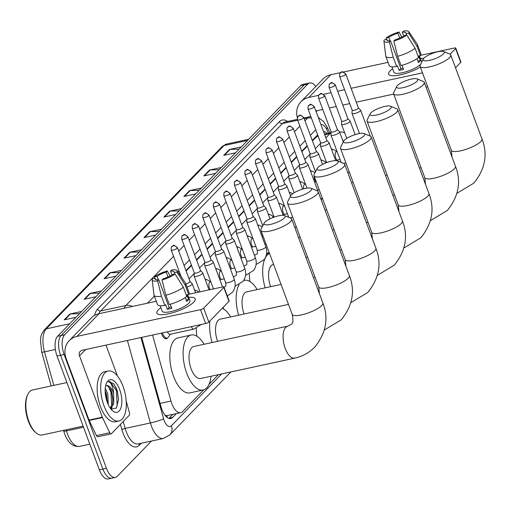 <?xml version="1.0" encoding="UTF-8"?>
<svg xmlns="http://www.w3.org/2000/svg" width="510" height="510" viewBox="0 0 510 510"><rect width="100%" height="100%" fill="white"/><g stroke="black" fill="none" stroke-linecap="round" stroke-linejoin="round"><path stroke-width="0.76" d="M194.61 290.164A8.185 3.806 -102.2 0 1 195.974 290.47M205.135 279.314A8.185 3.806 -102.2 0 1 206.499 279.62M215.66 268.464A8.185 3.806 -102.2 0 1 217.024 268.77M226.185 257.62A8.185 3.806 -102.2 0 1 227.549 257.92M236.71 246.77A8.185 3.806 -102.2 0 1 238.074 247.069M247.229 235.92A8.185 3.806 -102.2 0 1 248.599 236.219M257.754 225.069A8.185 3.806 -102.2 0 1 259.125 225.369M268.279 214.219A8.185 3.806 -102.2 0 1 269.643 214.519M278.804 203.369A8.185 3.806 -102.2 0 1 280.168 203.668M289.329 192.519A8.185 3.806 -102.2 0 1 290.694 192.818M299.854 181.668A8.185 3.806 -102.2 0 1 301.219 181.968M310.38 170.818A8.185 3.806 -102.2 0 1 311.744 171.118M320.905 159.968A8.185 3.806 -102.2 0 1 322.269 160.267M331.43 149.118A8.185 3.806 -102.2 0 1 332.794 149.417M167.612 337.856A8.185 3.806 -102.2 0 1 166.349 338.736A8.185 3.806 -102.2 0 1 161.581 333.871A8.185 3.806 -102.2 0 1 161.326 333.145M152.573 335.038L170.971 401.051A15.345 7.134 77.8 0 0 171.781 403.55A15.345 7.134 77.8 0 0 180.725 412.673A15.345 7.134 77.8 0 0 182.644 411.551L203.694 389.85M165.642 416.058A5.113 2.378 77.8 0 0 166.872 415.714L166.974 415.612A15.345 7.134 -102.2 0 1 164.915 415.178M317.386 135.105A15.345 12.979 44.1 0 1 317.66 135.711L312.426 140.836M307.294 146.121L301.901 151.687M296.775 156.972L291.376 162.537M286.25 167.822L280.851 173.387M275.725 178.672L270.325 184.237M265.2 189.522L259.8 195.088M254.675 200.373L249.275 205.938M244.15 211.223L238.75 216.788M233.625 222.073L228.231 227.638M223.099 232.923L217.706 238.489M212.574 243.774L207.181 249.339M202.049 254.624L196.656 260.189M191.53 265.474L186.131 271.039M166.974 415.612L180.725 412.673M331.054 132.785A15.345 7.134 77.8 0 0 329.944 133.614L325.865 137.821M320.548 143.304L315.339 148.671M310.023 154.148L304.814 159.522M299.498 164.998L294.289 170.372M288.972 175.848L283.764 181.222M278.447 186.698L273.239 192.072M267.928 197.548L262.714 202.923M257.403 208.399L252.189 213.773M246.878 219.249L241.67 224.623M236.353 230.099L231.145 235.473M225.828 240.949L220.62 246.324M215.303 251.8L210.094 257.174M204.778 262.65L199.569 268.024M194.253 273.5L189.044 278.874M208.992 384.387L218.439 374.652M141.678 337.397L161.039 406.878A15.345 7.134 77.8 0 0 161.848 409.377A15.345 7.134 77.8 0 0 170.793 418.5A15.345 7.134 77.8 0 0 172.712 417.384L176.364 413.616M172.826 414.381L169.167 418.149A15.345 7.134 -102.2 0 1 168.918 418.391M151.515 441.029L117.3 476.302A15.345 7.134 -102.2 0 1 115.387 477.424A15.345 7.134 -102.2 0 1 106.443 468.301L64.12 354.495A15.345 7.134 -102.2 0 1 64.655 334.738L307.817 84.054A15.345 7.134 -102.2 0 1 309.736 82.939A15.345 7.134 -102.2 0 1 315.779 86.483M115.387 477.424L108.305 478.954A15.345 7.134 -102.2 0 1 99.361 469.831L57.037 356.025L60.575 355.26A15.345 7.134 -102.2 0 1 61.117 335.503L304.279 84.819A15.345 7.134 -102.2 0 1 306.198 83.704A15.345 7.134 -102.2 0 0 304.279 84.819L61.117 335.503A15.345 7.134 -102.2 0 0 60.575 355.26L102.899 469.066L60.575 355.26L64.12 354.495M111.843 478.189A15.345 7.134 -102.2 0 1 102.899 469.066A15.345 7.134 -102.2 0 0 111.843 478.189M317.66 134.831L312.26 140.397M307.135 145.681L301.735 151.247M296.61 156.532L291.21 162.097M286.084 167.382L280.685 172.947M275.559 178.232L270.16 183.798M265.034 189.083L259.635 194.641M254.509 199.933L249.116 205.492M243.984 210.783L238.591 216.342M233.459 221.633L228.066 227.192M222.934 232.483L217.54 238.042M212.415 243.334L207.015 248.893M201.89 254.178L196.49 259.743M191.365 265.028L185.965 270.593M326.974 133.556A15.345 7.134 77.8 0 0 323.423 131.268M57.037 356.025A15.345 7.134 -102.2 0 1 57.573 336.275L300.741 85.584A15.345 7.134 -102.2 0 1 302.653 84.469L309.736 82.939M199.206 190.262L190.192 190.53A4.093 3.462 -135.9 0 0 189.561 190.606L201.342 188.056M195.642 193.934L183.861 196.484L189.561 190.606M219.153 169.696L210.139 169.964A4.093 3.462 -135.9 0 0 209.508 170.047L221.289 167.497M215.59 173.368L203.809 175.918L209.508 170.047M239.101 149.13L230.087 149.404A4.093 3.462 -135.9 0 0 229.455 149.481L241.236 146.931M235.537 152.802L223.756 155.352L229.455 149.481M139.364 251.953L130.356 252.22A4.093 3.462 -135.9 0 0 129.718 252.297L141.499 249.747M135.8 255.625L124.019 258.175L129.718 252.297M119.416 272.519L110.409 272.786A4.093 3.462 -135.9 0 0 109.771 272.863L121.552 270.313M115.853 276.19L104.072 278.74L109.771 272.863M99.469 293.078L90.461 293.352A4.093 3.462 -135.9 0 0 89.824 293.428L101.605 290.878M95.905 296.756L84.124 299.306L89.824 293.428M79.522 313.644L70.514 313.918A4.093 3.462 -135.9 0 0 69.876 313.994L81.657 311.444M75.958 317.316L64.177 319.866L69.876 313.994M179.259 210.821L170.244 211.095A4.093 3.462 -135.9 0 0 169.613 211.172L181.394 208.622M175.695 214.5L163.914 217.05L169.613 211.172M159.311 231.387L150.303 231.661A4.093 3.462 -135.9 0 0 149.666 231.738L161.447 229.188M155.748 235.059L143.967 237.609L149.666 231.738M193.743 302.162A20.457 5.355 159.6 0 1 177.78 311.062A20.457 5.355 159.6 0 1 159.993 314.644A20.457 5.355 159.6 0 1 158.336 309.825A20.457 5.355 159.6 0 1 160.854 307.702A20.457 5.355 159.6 0 0 158.336 309.825A20.457 5.355 159.6 0 0 156.863 313.121A20.457 5.355 159.6 0 0 173.081 312.624A20.457 5.355 159.6 0 0 193.743 302.162A20.457 5.355 159.6 0 0 193.845 302.054A20.457 5.355 159.6 0 0 188.655 297.362A20.457 5.355 159.6 0 1 195.215 298.86A20.457 5.355 159.6 0 1 193.743 302.162M126.2 401.064L129.381 412.501A2.556 1.186 77.8 0 1 129.157 415.376L111.397 433.685A2.556 1.186 77.8 0 1 111.078 433.87L97.799 436.745A2.556 1.186 -102.2 0 1 96.473 435.61L89.186 420.444A2.556 1.186 -102.2 0 1 89.027 420.055L66.217 358.728A20.457 17.302 44.1 0 1 69.239 340.654A20.457 17.302 44.1 0 1 77.035 336.39L200.513 309.666A2.556 0.669 -20.4 0 0 203.675 308.212L208.839 322.09A2.556 0.669 159.6 0 1 205.677 323.55L82.199 350.268A5.113 4.329 -135.9 0 0 80.248 351.339A5.113 4.329 -135.9 0 0 79.496 355.853L102.3 417.18A2.556 1.186 77.8 0 0 102.465 417.569L109.752 432.741A2.556 1.186 77.8 0 0 111.078 433.87M98.118 436.56A2.556 1.186 -102.2 0 1 97.799 436.745M69.239 340.654L91.271 317.934A20.457 17.302 44.1 0 1 99.074 313.675L156.283 301.289M223.813 287.449A2.556 0.669 -20.4 0 0 223.998 287.041L229.162 300.919A2.556 0.669 159.6 0 1 228.977 301.327L223.813 287.449L203.675 308.212M223.998 287.041A2.556 0.669 -20.4 0 0 222.551 286.952L188.821 294.251M228.977 301.327L208.839 322.09M105.991 345.123L117.491 376.048M175.026 273.991L172.303 274.584A10.225 2.677 159.6 0 1 163.219 278.772L162.052 279.977A13.298 3.481 159.6 0 0 175.026 273.991L183.332 287.194L186.775 296.444A16.875 4.418 159.6 0 1 169.301 304.495L165.858 295.245L162.052 279.977M158.795 279.729L157.622 280.933A13.298 3.481 159.6 0 1 152.171 279.875A13.298 3.481 159.6 0 1 152.439 278.881L155.161 278.294A10.225 2.677 159.6 0 0 155.097 279.021A10.225 2.677 159.6 0 0 158.795 279.729L169.116 307.485A10.225 2.677 -20.4 0 0 171.334 307.103M155.161 278.294L155.626 279.531M171.934 274.839L170.576 271.186L171.742 269.981A13.298 3.481 159.6 0 1 177.047 270.625L185.532 283.203A16.875 4.418 159.6 0 1 185.665 283.452L189.108 292.708A16.875 4.418 159.6 0 1 188.674 294.487L186.877 294.876L188.598 299.498A14.828 3.882 159.6 0 1 187.839 300.441A14.828 3.882 159.6 0 1 186.698 301.461L185.251 297.572M187.667 294.703L189.943 300.823A14.828 3.882 159.6 0 1 188.872 303.214A14.828 3.882 159.6 0 1 173.891 310.8A14.828 3.882 159.6 0 1 162.135 311.164L160.121 305.732M157.622 280.933L161.434 296.202L164.877 305.458L165.648 304.661L167.369 309.289A14.828 3.882 159.6 0 0 171.793 308.333L170.27 304.234M164.877 305.458A16.875 4.418 159.6 0 1 157.469 304.47L154.026 295.22A16.875 4.418 159.6 0 1 153.963 294.946L152.171 279.875M161.434 296.202A16.875 4.418 159.6 0 1 154.026 295.22M185.665 283.452A16.875 4.418 159.6 0 1 185.232 285.23L176.925 272.034L174.203 272.62L174.739 274.055M188.674 294.487L185.232 285.23M158.342 279.773L157.061 276.331L154.339 276.924L154.549 278.422M154.339 276.924A13.298 3.481 159.6 0 1 167.318 270.938L166.152 272.142L167.956 277.006M169.97 276.018L167.318 270.938M177.047 270.625A13.298 3.481 159.6 0 1 176.925 272.034M157.061 276.331A10.225 2.677 159.6 0 1 166.152 272.142M170.576 271.186A10.225 2.677 159.6 0 1 174.273 271.894A10.225 2.677 159.6 0 1 174.203 272.62M183.332 287.194A16.875 4.418 159.6 0 1 165.858 295.245M170.423 307.288A10.225 2.677 159.6 0 1 171.239 306.835M188.598 299.498L186.169 300.027M169.116 307.485L167.369 309.289M83.105 426.13L42.241 434.973A23.014 10.697 -102.2 0 1 36.025 432.811L35.203 432.104A21.994 10.225 -102.2 0 1 28.318 421.094A21.994 10.225 -102.2 0 1 27.285 395.518L27.744 394.523A23.014 10.697 -102.2 0 1 32.506 389.991L66.899 382.545M36.025 432.811A23.014 10.697 -102.2 0 1 28.828 421.292A23.014 10.697 -102.2 0 1 27.744 394.523M122.993 386.217A25.57 11.889 -102.2 0 1 118.906 420.999A25.57 11.889 -102.2 0 1 103.995 405.801A25.57 11.889 -102.2 0 1 108.088 371.012A25.57 11.889 -102.2 0 1 122.993 386.217M118.906 420.999L115.362 421.764A25.57 11.889 -102.2 0 1 100.457 406.566A25.57 11.889 -102.2 0 1 104.544 371.777L108.088 371.012M107.247 402.237L106.405 394.045L105.143 390.711M108.241 404.64L107.808 393.739L105.239 388.282M110.173 408.051L112.308 404.296L112.933 399.579L112.021 392.827L110.893 389.767L107.444 385.783L106.507 385.694M105.532 386.191A11.558 5.374 -102.2 0 1 106.622 385.668A11.558 5.374 -102.2 0 1 113.36 392.541A11.558 5.374 -102.2 0 1 113.66 393.389L113.711 403.996L110.447 408.44M107.304 402.39A16.671 7.752 -102.2 0 1 106.52 382.997A16.671 7.752 -102.2 0 1 119.691 389.621A16.671 7.752 -102.2 0 1 120.921 407.885A16.671 7.752 -102.2 0 1 112.519 410.735A16.671 7.752 -102.2 0 1 107.304 402.39M111.072 409.243L116.407 407.974L118.543 399.477L117.243 390.749L114.049 384.043L108.923 381.576L108.254 381.799C110.817 382.028 112.595 385.573 113.59 392.432L113.66 393.389M107.291 401.459L105.952 393.076L105.143 390.781M111.276 409.339L112.104 407.216M112.914 400.242L111.575 391.865L110.606 389.187M118.543 399.636L117.192 390.647L115.929 387.288M106.514 399.993L105.258 393.242M110.829 408.943L111.18 408.051M111.786 405.756L110.874 392.011L108.286 386.217M116.235 408.185L117.147 405.692L116.49 390.8L110.236 381.671L108.859 381.588M284.319 217.98A11.252 2.945 -20.4 0 0 284.452 215.564A11.252 2.945 -20.4 0 0 274.762 216.903A11.252 2.945 -20.4 0 0 264.843 222.194A11.252 2.945 -20.4 0 0 264.154 223.112A11.252 2.945 -20.4 0 0 271.537 224.132A11.252 2.945 -20.4 0 0 284.319 217.98M284.452 215.564L290.662 218.133A16.365 4.284 159.6 0 1 291.644 219.013A16.365 4.284 159.6 0 1 290.464 221.652A16.365 4.284 159.6 0 1 273.934 230.023A16.365 4.284 159.6 0 1 260.961 230.418A16.365 4.284 159.6 0 1 261.133 229.117L264.154 223.112M294.742 358.135A16.365 7.605 77.8 0 1 285.198 348.406A16.365 7.605 77.8 0 1 285.772 327.337A16.365 7.605 77.8 0 1 287.818 326.145L193.73 346.507A16.365 7.605 77.8 0 0 191.11 368.768A16.365 7.605 77.8 0 0 200.653 378.496L294.742 358.135C302.545 356.42 309.207 352.754 314.727 347.144C326.126 333.049 328.835 318.31 322.849 302.934L291.644 219.013M211.044 376.252A28.126 13.075 -102.2 0 1 203.139 389.997A28.126 13.075 -102.2 0 1 186.743 373.275A28.126 13.075 -102.2 0 1 191.244 335.013A28.126 13.075 -102.2 0 1 204.121 344.256M203.139 389.997L189.867 392.872A28.126 13.075 -102.2 0 1 173.464 376.15A28.126 13.075 -102.2 0 1 177.965 337.888L191.244 335.013M310.839 190.644A11.252 2.945 -20.4 0 0 310.972 188.222A11.252 2.945 -20.4 0 0 301.282 189.561A11.252 2.945 -20.4 0 0 291.363 194.858A11.252 2.945 -20.4 0 0 290.674 195.776A11.252 2.945 -20.4 0 0 298.057 196.79A11.252 2.945 -20.4 0 0 310.839 190.644M310.972 188.222L317.182 190.797A16.365 4.284 159.6 0 1 318.163 191.671A16.365 4.284 159.6 0 1 316.984 194.31A16.365 4.284 159.6 0 1 300.454 202.68A16.365 4.284 159.6 0 1 287.481 203.082A16.365 4.284 159.6 0 1 287.653 201.775L290.674 195.776M288.475 304.4L220.25 319.171A16.365 7.605 77.8 0 0 217.598 341.343M212.122 342.529A28.126 13.075 -102.2 0 1 209.903 320.994M222.245 308.269A28.126 13.075 -102.2 0 1 230.641 316.92M196.841 336.198A28.126 13.075 -102.2 0 1 196.344 328.325M337.359 163.302A11.252 2.945 -20.4 0 0 337.492 160.886A11.252 2.945 -20.4 0 0 327.803 162.218A11.252 2.945 -20.4 0 0 317.883 167.516A11.252 2.945 -20.4 0 0 317.195 168.434A11.252 2.945 -20.4 0 0 324.577 169.447A11.252 2.945 -20.4 0 0 337.359 163.302M337.492 160.886L343.702 163.455A16.365 4.284 159.6 0 1 344.683 164.328A16.365 4.284 159.6 0 1 343.504 166.968A16.365 4.284 159.6 0 1 326.974 175.344A16.365 4.284 159.6 0 1 314.001 175.74A16.365 4.284 159.6 0 1 314.173 174.433L317.195 168.434M281.042 284.408L246.77 291.828A16.365 7.605 77.8 0 0 244.118 314.001M238.642 315.186A28.126 13.075 -102.2 0 1 239.12 284.599M243.678 280.494A28.126 13.075 -102.2 0 1 244.284 280.334A28.126 13.075 -102.2 0 1 257.161 289.578M223.361 308.856A28.126 13.075 -102.2 0 1 223.176 307.313M363.879 135.96A11.252 2.945 -20.4 0 0 364.012 133.543A11.252 2.945 -20.4 0 0 354.322 134.876A11.252 2.945 -20.4 0 0 344.403 140.173A11.252 2.945 -20.4 0 0 343.714 141.091A11.252 2.945 -20.4 0 0 351.097 142.111A11.252 2.945 -20.4 0 0 363.879 135.96M364.012 133.543L370.222 136.113A16.365 4.284 159.6 0 1 371.203 136.992A16.365 4.284 159.6 0 1 370.024 139.632A16.365 4.284 159.6 0 1 353.494 148.002A16.365 4.284 159.6 0 1 340.521 148.397A16.365 4.284 159.6 0 1 340.693 147.097L343.714 141.091M273.609 264.416L273.29 264.486A16.365 7.605 77.8 0 0 270.638 286.665M265.162 287.85A28.126 13.075 -102.2 0 1 269.516 253.419M249.881 281.514A28.126 13.075 -102.2 0 1 249.377 273.883M390.399 108.617A11.252 2.945 -20.4 0 0 390.532 106.201A11.252 2.945 -20.4 0 0 380.842 107.54A11.252 2.945 -20.4 0 0 370.923 112.831A11.252 2.945 -20.4 0 0 370.234 113.755A11.252 2.945 -20.4 0 0 377.617 114.769A11.252 2.945 -20.4 0 0 390.399 108.617M390.532 106.201L396.742 108.77A16.365 4.284 159.6 0 1 397.723 109.65A16.365 4.284 159.6 0 1 396.544 112.289A16.365 4.284 159.6 0 1 380.014 120.66A16.365 4.284 159.6 0 1 367.041 121.055A16.365 4.284 159.6 0 1 367.213 119.754L370.234 113.755M300.129 237.08L299.81 237.15A16.365 7.605 77.8 0 0 298.579 237.666M416.919 81.281A11.252 2.945 -20.4 0 0 417.053 78.865A11.252 2.945 -20.4 0 0 407.362 80.197A11.252 2.945 -20.4 0 0 397.443 85.495A11.252 2.945 -20.4 0 0 396.755 86.413A11.252 2.945 -20.4 0 0 404.137 87.427A11.252 2.945 -20.4 0 0 416.919 81.281M417.053 78.865L423.262 81.434A16.365 4.284 159.6 0 1 424.243 82.308A16.365 4.284 159.6 0 1 423.064 84.947A16.365 4.284 159.6 0 1 406.534 93.324A16.365 4.284 159.6 0 1 393.561 93.719A16.365 4.284 159.6 0 1 393.733 92.412L396.755 86.413M326.649 209.737L326.33 209.808A16.365 7.605 77.8 0 0 325.099 210.324M321.121 199.633A28.126 13.075 -102.2 0 1 322.556 198.741M443.439 53.939A11.252 2.945 -20.4 0 0 443.572 51.523A11.252 2.945 -20.4 0 0 433.882 52.855A11.252 2.945 -20.4 0 0 423.963 58.153A11.252 2.945 -20.4 0 0 423.274 59.071A11.252 2.945 -20.4 0 0 430.657 60.084A11.252 2.945 -20.4 0 0 443.439 53.939M443.572 51.523L449.782 54.092A16.365 4.284 159.6 0 1 450.764 54.965A16.365 4.284 159.6 0 1 449.584 57.604A16.365 4.284 159.6 0 1 433.054 65.981A16.365 4.284 159.6 0 1 420.081 66.376A16.365 4.284 159.6 0 1 420.253 65.076L423.274 59.071M353.169 182.395L352.85 182.465A16.365 7.605 77.8 0 0 351.619 182.982M201.131 324.532L193.915 329.109L170.021 334.279A4.603 2.142 -102.2 0 1 167.446 331.825M170.448 334.19L168.37 337.142A7.669 3.564 -102.2 0 1 167.127 338.047A7.669 3.564 -102.2 0 1 162.658 333.489A7.669 3.564 -102.2 0 1 162.454 332.903M185.819 283.866A3.321 0.873 -20.4 0 0 189.771 282.011A3.321 0.873 -20.4 0 0 190.013 281.469A3.321 0.873 -20.4 0 0 189.956 281.386M186.979 286.983A4.603 1.205 -20.4 0 0 192.244 283.802A4.603 1.205 -20.4 0 0 192.168 283.688L189.994 281.424M194.284 272.895L194.119 276.025A4.603 1.205 -20.4 0 0 194.138 276.159A4.603 1.205 -20.4 0 0 196.745 276.318A4.603 1.205 -20.4 0 0 202.77 272.952A4.603 1.205 -20.4 0 0 202.693 272.837L200.519 270.574M194.291 272.837A3.321 0.873 -20.4 0 0 194.304 272.939A3.321 0.873 -20.4 0 0 196.184 273.054A3.321 0.873 -20.4 0 0 200.296 271.161A3.321 0.873 -20.4 0 0 200.538 270.625A3.321 0.873 -20.4 0 0 200.481 270.536M204.81 262.044L204.644 265.174A4.603 1.205 -20.4 0 0 204.663 265.308A4.603 1.205 -20.4 0 0 207.27 265.468A4.603 1.205 -20.4 0 0 213.288 262.102A4.603 1.205 -20.4 0 0 213.218 261.987L211.044 259.724M204.816 261.987A3.321 0.873 -20.4 0 0 204.829 262.089A3.321 0.873 -20.4 0 0 206.709 262.204A3.321 0.873 -20.4 0 0 210.821 260.31A3.321 0.873 -20.4 0 0 211.063 259.775A3.321 0.873 -20.4 0 0 211.006 259.686M215.335 251.194L215.169 254.324A4.603 1.205 -20.4 0 0 215.188 254.458A4.603 1.205 -20.4 0 0 217.789 254.617A4.603 1.205 -20.4 0 0 223.813 251.251A4.603 1.205 -20.4 0 0 223.743 251.137L221.569 248.874M215.341 251.137A3.321 0.873 -20.4 0 0 215.354 251.239A3.321 0.873 -20.4 0 0 217.234 251.353A3.321 0.873 -20.4 0 0 221.346 249.46A3.321 0.873 -20.4 0 0 221.582 248.925A3.321 0.873 -20.4 0 0 221.531 248.835M194.833 290.77A7.669 3.564 -102.2 0 1 195.458 290.502A7.669 3.564 -102.2 0 1 196.962 290.808L199.047 292.039M210.171 289.629A4.603 2.142 -102.2 0 1 209.431 288.144A4.603 2.142 -102.2 0 1 210.171 281.883L210.777 281.749M225.86 240.344L225.694 243.474A4.603 1.205 -20.4 0 0 225.713 243.608A4.603 1.205 -20.4 0 0 228.314 243.767A4.603 1.205 -20.4 0 0 234.339 240.401A4.603 1.205 -20.4 0 0 234.262 240.286L232.095 238.023M225.866 240.293A3.321 0.873 -20.4 0 0 225.879 240.388A3.321 0.873 -20.4 0 0 227.76 240.503A3.321 0.873 -20.4 0 0 231.871 238.61A3.321 0.873 -20.4 0 0 232.107 238.074A3.321 0.873 -20.4 0 0 232.056 237.985M205.358 279.92A7.669 3.564 -102.2 0 1 205.983 279.652A7.669 3.564 -102.2 0 1 207.481 279.958L210.598 281.788M221.27 279.48A4.603 2.142 -102.2 0 1 219.957 277.293A4.603 2.142 -102.2 0 1 220.696 271.033L221.302 270.899M236.385 229.494L236.219 232.624A4.603 1.205 -20.4 0 0 236.238 232.764A4.603 1.205 -20.4 0 0 238.839 232.917A4.603 1.205 -20.4 0 0 244.864 229.551A4.603 1.205 -20.4 0 0 244.787 229.436L242.62 227.173M236.385 229.443A3.321 0.873 -20.4 0 0 236.404 229.538A3.321 0.873 -20.4 0 0 238.285 229.653A3.321 0.873 -20.4 0 0 242.397 227.76A3.321 0.873 -20.4 0 0 242.632 227.224A3.321 0.873 -20.4 0 0 242.581 227.135M215.883 269.07A7.669 3.564 -102.2 0 1 216.501 268.802A7.669 3.564 -102.2 0 1 218.006 269.108L221.123 270.944M231.795 268.63A4.603 2.142 -102.2 0 1 230.482 266.443A4.603 2.142 -102.2 0 1 231.221 260.183L231.827 260.049M246.91 218.643L246.738 221.773A4.603 1.205 -20.4 0 0 246.763 221.914A4.603 1.205 -20.4 0 0 249.364 222.067A4.603 1.205 -20.4 0 0 255.389 218.701A4.603 1.205 -20.4 0 0 255.312 218.586L253.138 216.323M246.91 218.592A3.321 0.873 -20.4 0 0 246.929 218.688A3.321 0.873 -20.4 0 0 248.81 218.803A3.321 0.873 -20.4 0 0 252.922 216.909A3.321 0.873 -20.4 0 0 253.158 216.374A3.321 0.873 -20.4 0 0 253.107 216.285M226.408 258.219A7.669 3.564 -102.2 0 1 227.026 257.952A7.669 3.564 -102.2 0 1 228.531 258.258L231.648 260.094M242.32 257.779A4.603 2.142 -102.2 0 1 241.007 255.593A4.603 2.142 -102.2 0 1 241.74 249.333L242.352 249.205M257.435 207.793L257.263 210.923A4.603 1.205 -20.4 0 0 257.282 211.063A4.603 1.205 -20.4 0 0 259.89 211.216A4.603 1.205 -20.4 0 0 265.914 207.851A4.603 1.205 -20.4 0 0 265.837 207.736L263.664 205.473M257.435 207.742A3.321 0.873 -20.4 0 0 257.454 207.838A3.321 0.873 -20.4 0 0 259.335 207.952A3.321 0.873 -20.4 0 0 263.44 206.059A3.321 0.873 -20.4 0 0 263.683 205.524A3.321 0.873 -20.4 0 0 263.625 205.434M236.933 247.375A7.669 3.564 -102.2 0 1 237.552 247.101A7.669 3.564 -102.2 0 1 239.056 247.407L242.173 249.243M252.845 246.929A4.603 2.142 -102.2 0 1 251.532 244.743A4.603 2.142 -102.2 0 1 252.265 238.482L252.877 238.355M267.96 196.943L267.788 200.073A4.603 1.205 -20.4 0 0 267.807 200.213A4.603 1.205 -20.4 0 0 270.415 200.366A4.603 1.205 -20.4 0 0 276.439 197A4.603 1.205 -20.4 0 0 276.363 196.885L274.189 194.629M267.96 196.892A3.321 0.873 -20.4 0 0 267.973 196.987A3.321 0.873 -20.4 0 0 269.854 197.102A3.321 0.873 -20.4 0 0 273.966 195.209A3.321 0.873 -20.4 0 0 274.208 194.673A3.321 0.873 -20.4 0 0 274.151 194.584M247.458 236.525A7.669 3.564 -102.2 0 1 248.077 236.251A7.669 3.564 -102.2 0 1 249.581 236.557L252.699 238.393M262.822 235.416A4.603 2.142 -102.2 0 1 262.057 233.892A4.603 2.142 -102.2 0 1 261.579 232.076M278.485 186.093L278.313 189.223A4.603 1.205 -20.4 0 0 278.332 189.363A4.603 1.205 -20.4 0 0 280.94 189.516A4.603 1.205 -20.4 0 0 286.964 186.15A4.603 1.205 -20.4 0 0 286.888 186.035L284.714 183.778M278.485 186.042A3.321 0.873 -20.4 0 0 278.498 186.137A3.321 0.873 -20.4 0 0 280.379 186.252A3.321 0.873 -20.4 0 0 284.491 184.359A3.321 0.873 -20.4 0 0 284.733 183.823A3.321 0.873 -20.4 0 0 284.676 183.74M257.983 225.675A7.669 3.564 -102.2 0 1 258.602 225.401A7.669 3.564 -102.2 0 1 260.106 225.707L262.223 226.95M289.004 175.242L288.838 178.373A4.603 1.205 -20.4 0 0 288.858 178.513A4.603 1.205 -20.4 0 0 291.465 178.672A4.603 1.205 -20.4 0 0 297.489 175.3A4.603 1.205 -20.4 0 0 297.413 175.185L295.239 172.928M289.011 175.191A3.321 0.873 -20.4 0 0 289.023 175.287A3.321 0.873 -20.4 0 0 290.904 175.402A3.321 0.873 -20.4 0 0 295.016 173.508A3.321 0.873 -20.4 0 0 295.258 172.973A3.321 0.873 -20.4 0 0 295.201 172.89M272.308 217.815A4.603 2.142 -102.2 0 1 273.315 216.782L273.921 216.654M268.509 214.825A7.669 3.564 -102.2 0 1 269.127 214.551A7.669 3.564 -102.2 0 1 270.631 214.857L273.742 216.693M284.414 214.378A4.603 2.142 -102.2 0 1 283.107 212.192A4.603 2.142 -102.2 0 1 283.84 205.932L284.446 205.804M299.529 164.392L299.364 167.522A4.603 1.205 -20.4 0 0 299.383 167.662A4.603 1.205 -20.4 0 0 301.99 167.822A4.603 1.205 -20.4 0 0 308.014 164.449A4.603 1.205 -20.4 0 0 307.938 164.335L305.764 162.078M299.536 164.341A3.321 0.873 -20.4 0 0 299.548 164.437A3.321 0.873 -20.4 0 0 301.429 164.552A3.321 0.873 -20.4 0 0 305.541 162.658A3.321 0.873 -20.4 0 0 305.783 162.123A3.321 0.873 -20.4 0 0 305.726 162.04M279.027 203.974A7.669 3.564 -102.2 0 1 279.652 203.7A7.669 3.564 -102.2 0 1 281.157 204.006L284.268 205.842M310.054 153.542L309.889 156.672A4.603 1.205 -20.4 0 0 309.908 156.812A4.603 1.205 -20.4 0 0 312.509 156.972A4.603 1.205 -20.4 0 0 318.533 153.599A4.603 1.205 -20.4 0 0 318.463 153.484L316.289 151.228M310.061 153.491A3.321 0.873 -20.4 0 0 310.074 153.586A3.321 0.873 -20.4 0 0 311.954 153.701A3.321 0.873 -20.4 0 0 316.066 151.808A3.321 0.873 -20.4 0 0 316.302 151.272A3.321 0.873 -20.4 0 0 316.251 151.189M289.552 193.124A7.669 3.564 -102.2 0 1 290.177 192.85A7.669 3.564 -102.2 0 1 291.682 193.162L292.676 193.743M320.58 142.692L320.414 145.822A4.603 1.205 -20.4 0 0 320.433 145.962A4.603 1.205 -20.4 0 0 323.034 146.121A4.603 1.205 -20.4 0 0 329.058 142.749A4.603 1.205 -20.4 0 0 328.988 142.634L326.814 140.377M320.586 142.641A3.321 0.873 -20.4 0 0 320.599 142.743A3.321 0.873 -20.4 0 0 322.479 142.851A3.321 0.873 -20.4 0 0 326.591 140.958A3.321 0.873 -20.4 0 0 326.827 140.422A3.321 0.873 -20.4 0 0 326.776 140.339M303.699 188.821A4.603 2.142 -102.2 0 1 304.891 184.231L305.496 184.104M300.078 182.274A7.669 3.564 -102.2 0 1 300.702 182A7.669 3.564 -102.2 0 1 302.2 182.312L305.318 184.142M315.99 181.834A4.603 2.142 -102.2 0 1 314.676 179.648A4.603 2.142 -102.2 0 1 314.09 175.982M331.105 131.841L330.939 134.971A4.603 1.205 -20.4 0 0 330.958 135.112A4.603 1.205 -20.4 0 0 333.559 135.271A4.603 1.205 -20.4 0 0 339.583 131.905A4.603 1.205 -20.4 0 0 339.507 131.784L337.339 129.527M331.111 131.79A3.321 0.873 -20.4 0 0 331.124 131.892A3.321 0.873 -20.4 0 0 333.005 132.001A3.321 0.873 -20.4 0 0 337.116 130.107A3.321 0.873 -20.4 0 0 337.352 129.572A3.321 0.873 -20.4 0 0 337.301 129.489M310.603 171.424A7.669 3.564 -102.2 0 1 311.227 171.15A7.669 3.564 -102.2 0 1 312.726 171.462L315.001 172.794M341.63 120.991L341.464 124.121A4.603 1.205 -20.4 0 0 341.483 124.261A4.603 1.205 -20.4 0 0 344.084 124.421A4.603 1.205 -20.4 0 0 350.109 121.055A4.603 1.205 -20.4 0 0 350.032 120.934L347.858 118.677M341.63 120.94A3.321 0.873 -20.4 0 0 341.649 121.042A3.321 0.873 -20.4 0 0 343.53 121.157A3.321 0.873 -20.4 0 0 347.642 119.257A3.321 0.873 -20.4 0 0 347.877 118.722A3.321 0.873 -20.4 0 0 347.826 118.639M325.087 163.238A4.603 2.142 -102.2 0 1 325.941 162.531L326.547 162.403M321.128 160.573A7.669 3.564 -102.2 0 1 321.746 160.299A7.669 3.564 -102.2 0 1 323.251 160.612L326.368 162.441M337.04 160.134A4.603 2.142 -102.2 0 1 335.727 157.947A4.603 2.142 -102.2 0 1 336.466 151.68L337.072 151.553M352.155 110.141L351.983 113.271A4.603 1.205 -20.4 0 0 352.008 113.411A4.603 1.205 -20.4 0 0 354.609 113.571A4.603 1.205 -20.4 0 0 360.634 110.205A4.603 1.205 -20.4 0 0 360.557 110.084L358.383 107.827M352.155 110.09A3.321 0.873 -20.4 0 0 352.174 110.192A3.321 0.873 -20.4 0 0 354.055 110.307A3.321 0.873 -20.4 0 0 358.167 108.407A3.321 0.873 -20.4 0 0 358.403 107.871A3.321 0.873 -20.4 0 0 358.351 107.788M331.653 149.723A7.669 3.564 -102.2 0 1 332.271 149.449A7.669 3.564 -102.2 0 1 333.776 149.761L336.893 151.591M420.342 67.071A20.457 5.355 159.6 0 1 391.756 75.709A20.457 5.355 159.6 0 1 390.105 70.89A20.457 5.355 159.6 0 1 392.617 68.767A20.457 5.355 159.6 0 0 390.105 70.89A20.457 5.355 159.6 0 0 388.633 74.186A20.457 5.355 159.6 0 0 400.611 74.798A20.457 5.355 159.6 0 0 420.342 67.071M297.368 117.874A20.457 17.302 44.1 0 1 301.002 101.719A20.457 17.302 44.1 0 1 308.805 97.455L318.75 95.306M301.002 101.719L323.04 78.999A20.457 17.302 44.1 0 1 330.843 74.74L340.629 72.618M420.418 58.427A20.457 5.355 159.6 0 1 423.746 58.395A20.457 5.355 159.6 0 0 420.418 58.427M323.646 94.248L331.086 92.635M337.645 91.213L344.556 89.722M351.122 88.3L422.49 72.853M455.583 48.514A2.556 0.669 -20.4 0 0 455.761 48.106L460.925 61.984A2.556 0.669 159.6 0 1 460.74 62.392L455.583 48.514L450.049 54.219M455.761 48.106A2.556 0.669 -20.4 0 0 454.321 48.016L420.584 55.316M343.536 71.993L388.053 62.354M460.74 62.392L455.526 67.773M427.654 86.732L426.016 87.082M393.701 94.082L356.286 102.178M349.72 103.6L342.809 105.092M336.243 106.514L329.332 108.012M322.773 109.433L315.862 110.925M406.795 35.056L404.073 35.649A10.225 2.677 159.6 0 1 394.982 39.837L393.816 41.042A13.298 3.481 159.6 0 0 406.795 35.056L415.095 48.259L418.538 57.509A16.875 4.418 159.6 0 1 401.07 65.561L397.628 56.31L393.816 41.042M390.558 40.794L389.391 41.998A13.298 3.481 159.6 0 1 383.934 40.94A13.298 3.481 159.6 0 1 384.208 39.946L386.931 39.359A10.225 2.677 159.6 0 0 386.861 40.086A10.225 2.677 159.6 0 0 390.558 40.794L400.879 68.55A10.225 2.677 -20.4 0 0 403.104 68.168M386.931 39.359L387.39 40.596M403.703 35.904L402.339 32.251L403.512 31.046A13.298 3.481 159.6 0 1 408.81 31.69L417.301 44.268A16.875 4.418 159.6 0 1 417.429 44.517L420.871 53.773A16.875 4.418 159.6 0 1 420.438 55.552L418.646 55.941L420.367 60.562A14.828 3.882 159.6 0 1 419.609 61.5A14.828 3.882 159.6 0 1 418.468 62.526L417.021 58.637M419.43 55.768L421.706 61.888A14.828 3.882 159.6 0 1 421.757 62.086M420.667 64.247A14.828 3.882 159.6 0 1 420.642 64.279A14.828 3.882 159.6 0 1 405.66 71.865A14.828 3.882 159.6 0 1 393.905 72.229L391.884 66.797M389.391 41.998L393.204 57.267L396.646 66.523L397.411 65.726L399.132 70.355A14.828 3.882 159.6 0 0 403.557 69.398L402.033 65.299M396.646 66.523A16.875 4.418 159.6 0 1 389.232 65.535L385.796 56.285A16.875 4.418 159.6 0 1 385.726 56.011L383.934 40.94M393.204 57.267A16.875 4.418 159.6 0 1 385.796 56.285M417.429 44.517A16.875 4.418 159.6 0 1 416.995 46.295L408.695 33.099L405.973 33.685L406.502 35.12M420.438 55.552L416.995 46.295M390.112 40.838L388.83 37.396L386.108 37.989L386.312 39.487M386.108 37.989A13.298 3.481 159.6 0 1 399.081 32.002L397.915 33.207L399.725 38.071M401.733 37.083L399.081 32.002M408.81 31.69A13.298 3.481 159.6 0 1 408.695 33.099M388.83 37.396A10.225 2.677 159.6 0 1 397.915 33.207M402.339 32.251A10.225 2.677 159.6 0 1 406.036 32.959A10.225 2.677 159.6 0 1 405.973 33.685M415.095 48.259A16.875 4.418 159.6 0 1 397.628 56.31M402.192 68.353A10.225 2.677 159.6 0 1 403.002 67.9M420.367 60.562L417.932 61.092M400.879 68.55L399.132 70.355M342.86 140.709A16.671 7.752 -102.2 0 1 343.817 140.907M339.851 132.077L339.666 132.122A25.57 11.889 -102.2 0 1 339.851 132.077A25.57 11.889 -102.2 0 1 344.747 133.04M160.07 403.41L170.971 401.051M166.872 415.714A15.345 12.979 44.1 0 1 167.465 417.677M316.64 136.495L318.151 136.164M324.717 134.742L329.944 133.614M169.167 418.149L172.712 417.384M140.951 337.556L163.589 418.799A10.225 4.756 77.8 0 0 164.131 420.463A10.225 4.756 77.8 0 0 171.373 425.799L221.665 373.951M163.404 438.46A20.457 9.511 -102.2 0 1 151.483 426.296A20.457 9.511 -102.2 0 1 150.399 422.969L125.173 428.425A20.457 9.511 77.8 0 0 126.257 431.76A20.457 9.511 77.8 0 0 138.178 443.917L163.404 438.46L169.862 434.839A10.225 8.651 -135.9 0 0 171.373 425.799M141.302 443.241L139.383 445.224A2.556 2.161 44.1 0 1 139.332 443.668M139.383 445.224A23.014 10.697 -102.2 0 1 123.088 433.213A23.014 10.697 -102.2 0 1 121.877 429.465L120.449 424.352M94.535 315.403A23.014 10.697 -102.2 0 1 97.569 309.124L279.378 121.699A23.014 10.697 -102.2 0 1 287.583 121.482M64.655 334.738L57.573 336.275M106.443 468.301L99.361 469.831M307.817 84.054L300.741 85.584M124.096 308.257A20.457 9.511 -102.2 0 1 125.874 305.496L100.648 310.96A20.457 9.511 77.8 0 0 98.87 313.72M163.589 418.799A10.225 1.135 164.4 0 1 150.399 422.969L127.417 340.482M123.235 421.477L125.173 428.425L121.877 429.465M304.986 120.844L307.677 118.071L304.234 118.817M297.668 120.239L282.451 123.535L100.648 310.96A2.556 2.161 44.1 0 1 97.569 309.124M311.419 118.065A10.225 8.651 -135.9 0 0 307.677 118.071A20.457 9.511 -102.2 0 1 310.227 116.586L303.915 117.95M297.375 119.365L285.001 122.043A20.457 9.511 77.8 0 0 282.451 123.535A2.556 2.161 44.1 0 1 279.378 121.699M132.415 306.459A10.225 8.651 -135.9 0 0 125.874 305.496L173.566 256.326M178.698 251.041L184.091 245.476M189.216 240.191L194.616 234.625M199.741 229.341L205.141 223.775M210.267 218.49L215.666 212.925M220.792 207.64L226.191 202.075M231.317 196.79L236.716 191.231M241.842 185.94L247.235 180.381M252.367 175.089L257.76 169.53M262.892 164.239L268.285 158.68M273.417 153.389L278.811 147.83M283.936 142.539L289.336 136.98M294.461 131.695L299.861 126.129M328.485 133.225L326.553 129.196A10.225 4.756 77.8 0 0 320.994 124.733M315.766 129.744L310.367 135.303M305.241 140.594L299.842 146.153M294.716 151.445L289.317 157.004M284.191 162.295L278.791 167.854M273.666 173.145L268.266 178.704M263.141 183.989L257.748 189.554M252.616 194.839L247.222 200.404M242.091 205.689L236.697 211.255M231.565 216.54L226.172 222.105M221.047 227.39L215.647 232.955M210.522 238.24L205.122 243.805M199.996 249.09L194.597 254.656M189.471 259.941L184.072 265.506M178.946 270.791L177.894 271.881M154.364 296.131L147.524 303.189M329.913 132.919L326.923 126.684A10.225 4.137 154.4 0 1 326.553 129.196M66.198 429.79L66.51 430.899A20.457 9.511 77.8 0 0 67.588 434.233A20.457 9.511 77.8 0 0 79.515 446.39L89.811 444.159M79.515 446.39C73.038 447.047 68.098 442.935 64.694 434.055L63.75 431.148A5.113 0.567 164.4 0 0 66.51 430.899L83.512 427.221M69.698 323.773L46.276 328.842A5.113 4.329 -135.9 0 0 44.325 329.906L222.124 146.606A5.113 4.329 44.1 0 1 224.075 145.541L46.276 328.842A20.457 9.511 77.8 0 0 44.478 351.849A5.113 0.567 164.4 0 1 41.724 352.098L40.424 340.368C41.342 336.696 39.48 336.957 44.325 329.906M222.124 146.606L226.631 144.056A20.457 9.511 77.8 0 0 224.075 145.541L247.497 140.473M55.373 349.49L44.478 351.849L53.824 385.375M150.303 231.661L144.674 237.456M130.356 252.22L124.727 258.022M110.409 272.786L104.779 278.587M90.461 293.352L84.832 299.147M70.514 313.918L64.885 319.713M170.244 211.095L164.622 216.897M190.192 190.53L184.569 196.331M210.139 169.964L204.516 175.765M230.087 149.404L224.464 155.199M99.074 313.675L77.035 336.39M85.629 349.528L79.496 355.853M89.027 420.055L102.3 417.18M205.677 323.55L200.513 309.666M102.465 417.569L89.186 420.444M96.473 435.61L109.752 432.741M287.818 326.145L291.235 324.354C293.078 323.652 293.39 320.318 292.173 314.338A16.365 4.284 -20.4 0 0 305.146 313.943A16.365 4.284 -20.4 0 0 321.676 305.573A16.365 4.284 -20.4 0 0 322.849 302.934M319.413 293.69L318.693 287.002A16.365 4.284 -20.4 0 0 331.666 286.601A16.365 4.284 -20.4 0 0 348.196 278.231A16.365 4.284 -20.4 0 0 349.369 275.591L318.163 191.671M345.933 266.354L345.213 259.66A16.365 4.284 -20.4 0 0 358.186 259.265A16.365 4.284 -20.4 0 0 374.716 250.888A16.365 4.284 -20.4 0 0 375.889 248.249L344.683 164.328M372.453 239.011L371.733 232.318A16.365 4.284 -20.4 0 0 384.706 231.922A16.365 4.284 -20.4 0 0 401.236 223.552A16.365 4.284 -20.4 0 0 402.409 220.913L371.203 136.992M398.973 211.669L398.253 204.982A16.365 4.284 -20.4 0 0 411.226 204.58A16.365 4.284 -20.4 0 0 427.756 196.21A16.365 4.284 -20.4 0 0 428.929 193.57L397.723 109.65M425.493 184.327L424.773 177.639A16.365 4.284 -20.4 0 0 437.746 177.244A16.365 4.284 -20.4 0 0 454.276 168.867A16.365 4.284 -20.4 0 0 455.449 166.228L424.243 82.308M452.013 156.991L451.293 150.297A16.365 4.284 -20.4 0 0 464.266 149.902A16.365 4.284 -20.4 0 0 480.796 141.531A16.365 4.284 -20.4 0 0 481.969 138.886L450.764 54.965M177.193 248.191A3.321 2.811 44.1 0 0 173.202 245.807A3.321 2.811 -135.9 0 0 171.934 246.496C171.436 246.362 171.194 247.522 171.201 249.97A3.321 0.873 -20.4 0 0 173.84 249.894A3.321 0.873 -20.4 0 0 177.193 248.191A3.321 0.873 -20.4 0 0 177.435 247.656L190.013 281.469M193.915 329.109A4.603 2.142 -102.2 0 1 191.346 326.649M187.718 237.341A3.321 2.811 44.1 0 0 183.727 234.957A3.321 2.811 -135.9 0 0 182.459 235.645C181.962 235.512 181.719 236.672 181.726 239.12A3.321 0.873 -20.4 0 0 184.365 239.043A3.321 0.873 -20.4 0 0 187.718 237.341A3.321 0.873 -20.4 0 0 187.96 236.806L200.538 270.625M198.243 226.491A3.321 2.811 44.1 0 0 194.253 224.107A3.321 2.811 -135.9 0 0 192.984 224.795C192.487 224.661 192.244 225.822 192.251 228.27A3.321 0.873 -20.4 0 0 194.89 228.193A3.321 0.873 -20.4 0 0 198.243 226.491A3.321 0.873 -20.4 0 0 198.486 225.955L211.063 259.775M208.768 215.641A3.321 2.811 44.1 0 0 204.771 213.256A3.321 2.811 -135.9 0 0 203.509 213.945C203.012 213.811 202.77 214.971 202.776 217.419A3.321 0.873 -20.4 0 0 205.409 217.343A3.321 0.873 -20.4 0 0 208.768 215.641A3.321 0.873 -20.4 0 0 209.011 215.105L221.582 248.925M223.546 287.563L225.324 286.48C225.904 286.473 226 285.147 225.611 282.495A4.603 1.205 -20.4 0 0 228.219 282.655A4.603 1.205 -20.4 0 0 234.007 279.92A4.603 1.205 -20.4 0 0 234.243 279.289C235.888 283.923 235.352 288.182 232.643 292.071L227.333 296.01M219.294 204.79A3.321 2.811 44.1 0 0 215.297 202.406A3.321 2.811 -135.9 0 0 214.028 203.095C213.537 202.961 213.295 204.121 213.301 206.569A3.321 0.873 -20.4 0 0 215.934 206.493A3.321 0.873 -20.4 0 0 219.294 204.79A3.321 0.873 -20.4 0 0 219.529 204.255L232.107 238.074M233.433 277.115A4.603 2.142 -102.2 0 1 234.071 276.713L235.849 275.63C236.43 275.623 236.525 274.297 236.136 271.645A4.603 1.205 -20.4 0 0 238.744 271.804A4.603 1.205 -20.4 0 0 244.532 269.07A4.603 1.205 -20.4 0 0 244.768 268.438C246.413 273.073 245.877 277.332 243.168 281.22L236.015 285.708A4.603 2.142 -102.2 0 1 235.129 285.53M229.819 193.94A3.321 2.811 44.1 0 0 225.822 191.556A3.321 2.811 -135.9 0 0 224.553 192.251C224.062 192.111 223.813 193.271 223.826 195.719A3.321 0.873 -20.4 0 0 226.459 195.642A3.321 0.873 -20.4 0 0 229.819 193.94A3.321 0.873 -20.4 0 0 230.055 193.405L242.632 227.224M243.958 266.265A4.603 2.142 -102.2 0 1 244.59 265.863L246.375 264.779C246.948 264.779 247.05 263.447 246.661 260.795A4.603 1.205 -20.4 0 0 249.269 260.954A4.603 1.205 -20.4 0 0 255.057 258.219A4.603 1.205 -20.4 0 0 255.293 257.588C256.938 262.223 256.402 266.481 253.687 270.37L246.54 274.858A4.603 2.142 -102.2 0 1 245.648 274.68M240.344 183.09A3.321 2.811 44.1 0 0 236.347 180.706A3.321 2.811 -135.9 0 0 235.078 181.401C234.587 181.26 234.339 182.421 234.351 184.869A3.321 0.873 -20.4 0 0 236.984 184.792A3.321 0.873 -20.4 0 0 240.344 183.09A3.321 0.873 -20.4 0 0 240.58 182.554L253.158 216.374M254.484 255.414A4.603 2.142 -102.2 0 1 255.115 255.013L256.9 253.929C257.474 253.929 257.569 252.597 257.187 249.945A4.603 1.205 -20.4 0 0 259.794 250.104A4.603 1.205 -20.4 0 0 265.582 247.369A4.603 1.205 -20.4 0 0 265.818 246.738C267.463 251.373 266.928 255.631 264.212 259.52L257.065 264.008A4.603 2.142 -102.2 0 1 256.173 263.829M250.869 172.24A3.321 2.811 44.1 0 0 246.872 169.855A3.321 2.811 -135.9 0 0 245.603 170.55C245.106 170.41 244.864 171.57 244.876 174.018A3.321 0.873 -20.4 0 0 247.509 173.942A3.321 0.873 -20.4 0 0 250.869 172.24A3.321 0.873 -20.4 0 0 251.105 171.704L263.683 205.524M269.242 252.686L267.591 253.158A4.603 2.142 -102.2 0 1 266.698 252.979M265.009 244.564A4.603 2.142 -102.2 0 1 265.64 244.162L266.035 244.054M261.394 161.389A3.321 2.811 44.1 0 0 257.397 159.005A3.321 2.811 -135.9 0 0 256.128 159.7C255.631 159.56 255.389 160.72 255.402 163.168A3.321 0.873 -20.4 0 0 258.034 163.092A3.321 0.873 -20.4 0 0 261.394 161.389A3.321 0.873 -20.4 0 0 261.63 160.854L274.208 194.673M271.913 150.539A3.321 2.811 44.1 0 0 267.922 148.155A3.321 2.811 -135.9 0 0 266.653 148.85C266.156 148.71 265.914 149.87 265.92 152.324A3.321 0.873 -20.4 0 0 268.56 152.241A3.321 0.873 -20.4 0 0 271.913 150.539A3.321 0.873 -20.4 0 0 272.155 150.004L284.733 183.823M289.737 217.751A4.603 1.205 -20.4 0 0 291.363 217.553A4.603 1.205 -20.4 0 0 292.727 217.183M282.438 139.689A3.321 2.811 44.1 0 0 278.447 137.305A3.321 2.811 -135.9 0 0 277.179 138C276.681 137.859 276.439 139.02 276.445 141.474A3.321 0.873 -20.4 0 0 279.085 141.391A3.321 0.873 -20.4 0 0 282.438 139.689A3.321 0.873 -20.4 0 0 282.68 139.153L295.258 172.973M292.963 128.839A3.321 2.811 44.1 0 0 288.972 126.454A3.321 2.811 -135.9 0 0 287.704 127.149C287.206 127.009 286.964 128.169 286.971 130.624A3.321 0.873 -20.4 0 0 289.61 130.541A3.321 0.873 -20.4 0 0 292.963 128.839A3.321 0.873 -20.4 0 0 293.205 128.303L305.783 162.123M303.488 117.989A3.321 2.811 44.1 0 0 299.491 115.604A3.321 2.811 -135.9 0 0 298.229 116.299C297.732 116.159 297.489 117.319 297.496 119.773A3.321 0.873 -20.4 0 0 300.129 119.691A3.321 0.873 -20.4 0 0 303.488 117.989A3.321 0.873 -20.4 0 0 303.73 117.453L316.302 151.272M317.628 190.313A4.603 2.142 -102.2 0 1 318.265 189.911L319.152 189.586M314.013 107.138A3.321 2.811 44.1 0 0 310.016 104.754A3.321 2.811 -135.9 0 0 308.748 105.449C308.257 105.309 308.014 106.469 308.021 108.923A3.321 0.873 -20.4 0 0 310.654 108.84A3.321 0.873 -20.4 0 0 314.013 107.138A3.321 0.873 -20.4 0 0 314.256 106.603L326.827 140.422M324.538 96.288A3.321 2.811 44.1 0 0 320.541 93.904A3.321 2.811 -135.9 0 0 319.273 94.599C318.782 94.458 318.54 95.619 318.546 98.073A3.321 0.873 -20.4 0 0 321.179 97.99A3.321 0.873 -20.4 0 0 324.538 96.288A3.321 0.873 -20.4 0 0 324.774 95.752L337.352 129.572M343.549 163.391A4.603 1.205 -20.4 0 0 343.989 163.302A4.603 1.205 -20.4 0 0 345.863 162.76M335.064 85.438A3.321 2.811 44.1 0 0 331.067 83.053A3.321 2.811 -135.9 0 0 329.798 83.748C329.307 83.614 329.058 84.768 329.071 87.223A3.321 0.873 -20.4 0 0 331.704 87.14A3.321 0.873 -20.4 0 0 335.064 85.438A3.321 0.873 -20.4 0 0 335.3 84.902L347.877 118.722M345.589 74.587A3.321 2.811 44.1 0 0 341.592 72.203A3.321 2.811 -135.9 0 0 340.323 72.898C339.826 72.764 339.583 73.918 339.596 76.372A3.321 0.873 -20.4 0 0 342.229 76.29A3.321 0.873 -20.4 0 0 345.589 74.587A3.321 0.873 -20.4 0 0 345.825 74.052L358.403 107.871M330.843 74.74L308.805 97.455M317.398 110.593L316.194 111.83M324.475 134.092L331.06 132.67M326.923 126.684L323.359 121.284L318.31 117.51M310.826 116.471L310.227 116.586M169.862 434.839L230.851 371.962M63.75 431.148L63.533 430.363M51.159 385.949L41.724 352.098M226.631 144.056L248.644 139.287M292.173 314.338L260.961 230.418M324.398 329.989L341.254 319.802C352.646 305.707 355.355 290.968 349.369 275.591M318.693 287.002L287.481 203.082M350.918 302.647L367.774 292.459C379.166 278.364 381.875 263.632 375.889 248.249M244.284 280.334L243.703 280.455M345.213 259.66L314.001 175.74M313.363 277.414L314.995 277.064M377.438 275.304L394.294 265.123C405.686 251.028 408.395 236.289 402.409 220.913M269.465 253.279L266.59 253.903M371.733 232.318L340.521 148.397M305.923 257.423L307.562 257.072M339.883 250.072L341.515 249.721M403.958 247.968L420.814 237.781C432.206 223.686 434.915 208.947 428.929 193.57M398.253 204.982L367.041 121.055M332.45 230.087L334.082 229.73M366.403 222.736L368.035 222.379M430.478 220.626L447.334 210.439C458.726 196.344 461.435 181.611 455.449 166.228M322.505 198.6L320.866 198.951M424.773 177.639L393.561 93.719M358.97 202.744L360.602 202.387M392.923 195.394L394.555 195.043M456.998 193.284L473.854 183.103C485.246 169.008 487.955 154.269 481.969 138.886M451.293 150.297L420.081 66.376M385.49 175.402L387.122 175.051M419.443 168.051L421.075 167.701M167.127 338.047L164.947 338.519M195.585 292.785L192.244 283.802M171.201 249.97L181.139 276.694M177.435 247.656C171.456 243.187 174.452 246.285 171.934 246.496M199.971 291.835L194.138 276.159M209.062 289.871L202.77 272.952M181.726 239.12L194.304 272.939M187.96 236.806C181.981 232.337 184.977 235.435 182.459 235.645M213.441 288.921L204.663 265.308M222.532 286.952L213.288 262.102M192.251 228.27L204.829 262.089M198.486 225.955C192.506 221.487 195.496 224.585 192.984 224.795M225.611 282.495L215.188 254.458M234.243 279.289L223.813 251.251M195.458 290.502L194.788 290.643M202.776 217.419L215.354 251.239M209.011 215.105C203.031 210.636 206.021 213.735 203.509 213.945M235.091 285.912L236.015 285.708M236.136 271.645L225.713 243.608M219.867 279.786L224.253 278.836M233.344 276.866L234.071 276.713M244.768 268.438L234.339 240.401M205.983 279.652L205.313 279.792M213.301 206.569L225.879 240.388M219.529 204.255C213.556 199.786 216.546 202.884 214.028 203.095M245.616 275.062L246.54 274.858M246.661 260.795L236.238 232.764M230.392 268.936L234.778 267.986M243.869 266.016L244.59 265.863M255.293 257.588L244.864 229.551M216.501 268.802L215.838 268.948M223.826 195.719L236.404 229.538M230.055 193.405C224.081 188.936 227.071 192.034 224.553 192.251M256.135 264.212L257.065 264.008M257.187 249.945L246.763 221.914M240.918 258.085L245.304 257.136M254.388 255.166L255.115 255.013M265.818 246.738L255.389 218.701M227.026 257.952L226.363 258.098M234.351 184.869L246.929 218.688M240.58 182.554C234.606 178.086 237.596 181.184 235.078 181.401M266.66 253.362L267.591 253.158M262.784 225.841L257.282 211.063M251.443 247.235L255.829 246.285M264.913 244.315L265.64 244.162M270 218.841L265.914 207.851M237.552 247.101L236.882 247.248M244.876 174.018L257.454 207.838M251.105 171.704C245.131 167.235 248.121 170.334 245.603 170.55M274.099 217.126L267.807 200.213M261.968 236.385L263.09 236.143M283.248 215.316L276.439 197M248.077 236.251L247.407 236.398M255.402 163.168L267.973 196.987M261.63 160.854C255.657 156.385 258.647 159.483 256.128 159.7M296.17 226.44L294.958 227.938M288.736 217.337L278.332 189.363M290.598 195.923L286.964 186.15M258.602 225.401L257.933 225.547M265.92 152.324L278.498 186.137M272.155 150.004C266.182 145.535 269.172 148.633 266.653 148.85M294.162 192.767L288.858 178.513M283.012 214.684L287.398 213.735M302.628 189.127L297.489 175.3M269.127 214.551L268.458 214.697M276.445 141.474L289.023 175.287M282.68 139.153C276.7 134.685 279.697 137.783 277.179 138M306.994 188.126L299.383 167.662M318.055 191.454L308.014 164.449M279.652 203.7L278.983 203.847M286.971 130.624L299.548 164.437M293.205 128.303C287.226 123.834 290.215 126.933 287.704 127.149M322.371 198.237L320.803 198.766M315.486 171.819L309.908 156.812M317.539 190.071L318.265 189.911M322.549 164.398L318.533 153.599M290.177 192.85L289.508 192.997M297.496 119.773L310.074 153.586M303.73 117.453C297.751 112.984 300.741 116.082 298.229 116.299M326.63 162.633L320.433 145.962M314.587 182.134L316.245 181.777M335.701 160.612L329.058 142.749M300.702 182L300.033 182.147M308.021 108.923L320.599 142.743M314.256 106.603C308.276 102.134 311.266 105.232 308.748 105.449M349.159 171.615L347.992 173.234M341.094 162.378L330.958 135.112M343.306 141.907L339.583 131.905M311.227 171.15L310.558 171.296M318.546 98.073L331.124 131.892M324.774 95.752C318.801 91.284 321.791 94.382 319.273 94.599M346.73 138.376L341.483 124.261M335.637 160.433L340.023 159.483M355.151 134.608L350.109 121.055M321.746 160.299L321.083 160.446M329.071 87.223L341.649 121.042M335.3 84.902C329.326 80.433 332.316 83.532 329.798 83.748M359.486 133.531L352.008 113.411M370.279 136.138L360.634 110.205M332.271 149.449L331.608 149.596M339.596 76.372L352.174 110.192M345.825 74.052C339.851 69.583 342.841 72.681 340.323 72.898"/></g></svg>
